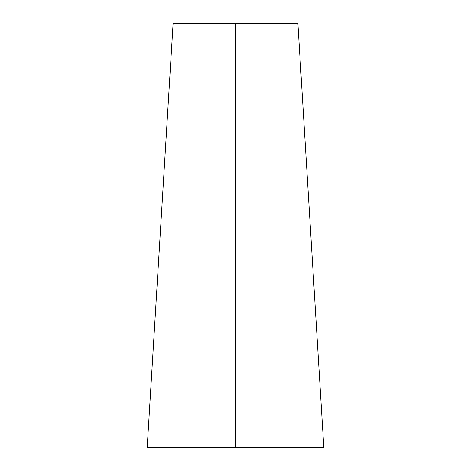 <?xml version="1.0" encoding="UTF-8"?>
<svg xmlns="http://www.w3.org/2000/svg" width="471" height="471" viewBox="0 0 471 471"><rect width="100%" height="100%" fill="white"/><g stroke="black" fill="none" stroke-linecap="round" stroke-linejoin="round"><path stroke-width="0.71" d="M297.907 23.55L235.5 23.55L235.5 447.45L147.188 447.45L323.812 447.45L323.389 447.45L323.812 447.45L297.907 23.55L235.5 23.55L235.5 447.45L323.389 447.45M235.5 23.55L173.093 23.55L235.5 23.55M147.188 447.45L173.093 23.55"/></g></svg>

